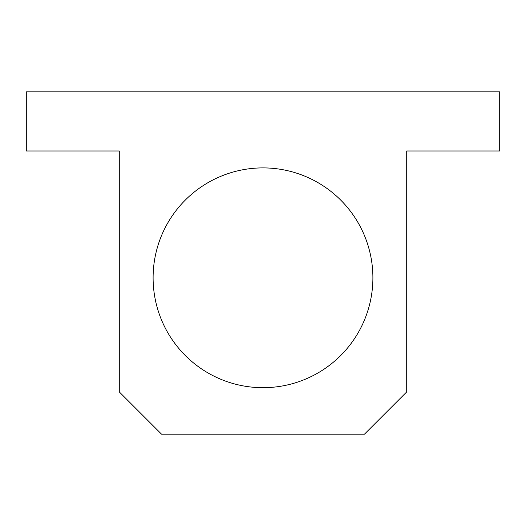 <?xml version="1.0" encoding="UTF-8"?>
<svg xmlns="http://www.w3.org/2000/svg" width="526" height="526" viewBox="0 0 526 526"><rect width="100%" height="100%" fill="white"/><g stroke="black" fill="none" stroke-linecap="round" stroke-linejoin="round"><path stroke-width="0.79" d="M153.105 277.794A109.895 109.895 0 0 0 263 387.688A109.895 109.895 0 0 0 372.895 277.794A109.895 109.895 0 0 0 263 167.899A109.895 109.895 0 0 0 153.105 277.794A109.895 109.895 0 0 1 263 167.899A109.895 109.895 0 0 1 372.895 277.794A109.895 109.895 0 0 1 263 387.688A109.895 109.895 0 0 1 153.105 277.794M26.3 91.813L499.7 91.813L499.7 150.988L406.71 150.988L406.71 391.916L364.446 434.187L161.554 434.187L119.29 391.916L119.29 150.988L26.3 150.988L26.3 91.813L26.3 150.988L119.29 150.988L119.29 391.916L161.554 434.187L364.446 434.187L406.71 391.916L406.71 150.988L499.7 150.988L499.7 91.813L26.3 91.813"/></g></svg>
